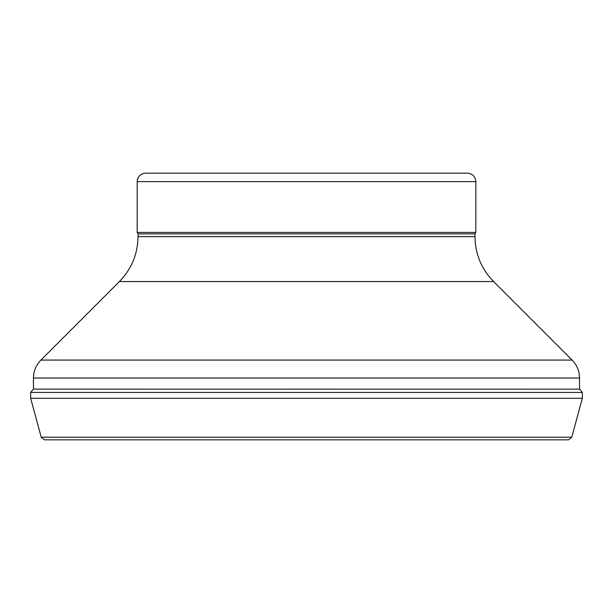 <?xml version="1.0" encoding="UTF-8"?>
<svg xmlns="http://www.w3.org/2000/svg" width="613" height="613" viewBox="0 0 613 613"><rect width="100%" height="100%" fill="white"/><g stroke="black" fill="none" stroke-linecap="round" stroke-linejoin="round"><path stroke-width="0.92" d="M475.826 181.624C475.328 176.483 472.5 173.655 467.359 173.157L145.641 173.157C140.5 173.655 137.672 176.483 137.174 181.624L137.174 232.419L475.826 232.419L475.826 181.624L137.174 181.624M475.826 232.419L474.983 233.882L138.017 233.882L137.174 232.419M474.983 233.882L474.983 236.656L138.017 236.656L138.017 233.882M579.538 389.163L579.538 378.037C579.438 371.064 576.956 365.08 572.098 360.076L493.58 281.551C481.435 269.046 475.236 254.081 474.983 236.656M33.462 389.117L579.699 389.163L582.35 392.435L582.335 398.312L571.783 437.207L568.489 439.843L44.511 439.843L41.217 437.207L571.783 437.207M41.217 437.207L30.665 398.312L30.65 392.435L582.35 392.435M30.665 398.312L582.335 398.312M493.58 281.551L119.42 281.551C131.565 269.046 137.764 254.081 138.017 236.656M572.098 360.076L40.902 360.076L119.42 281.551M579.538 378.037L33.462 378.037C33.562 371.064 36.044 365.08 40.902 360.076M33.462 378.037L33.462 389.163M30.65 392.435L33.301 389.163"/></g></svg>
